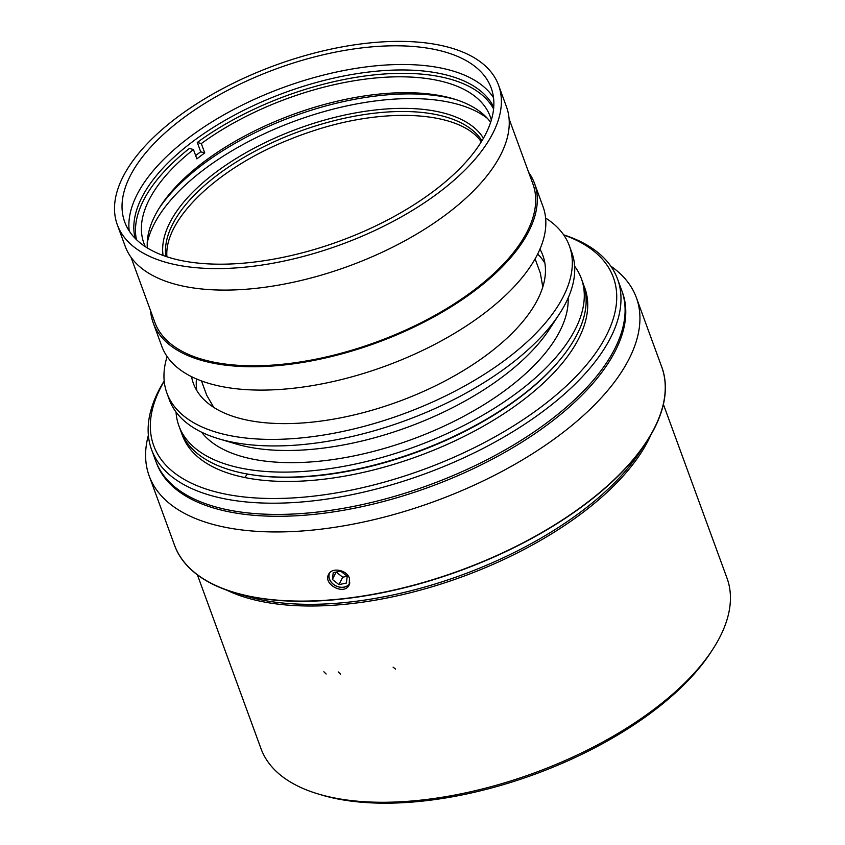 <?xml version="1.0" encoding="UTF-8"?>
<svg xmlns="http://www.w3.org/2000/svg" width="845" height="845" viewBox="0 0 845 845"><rect width="100%" height="100%" fill="white"/><g stroke="black" fill="none" stroke-linecap="round" stroke-linejoin="round"><path stroke-width="1.27" d="M196.8 390.559A186.08 87.531 159.9 0 1 196.431 378.93M539.934 249.18A186.08 87.531 159.9 0 1 542.891 255.528A186.08 87.531 159.9 0 1 446.899 379.975A186.08 87.531 159.9 0 1 238.406 418A186.08 87.531 159.9 0 1 193.389 383.429A186.08 87.531 159.9 0 1 191.551 376.669M537.673 254.049A186.08 87.531 159.9 0 1 544.888 263.175M545.616 218.052A214.281 100.798 159.9 0 1 569.372 245.842A214.281 100.798 159.9 0 1 458.835 389.144A214.281 100.798 159.9 0 1 218.749 432.936A214.281 100.798 159.9 0 1 166.919 393.115A214.281 100.798 159.9 0 1 167.12 356.558M569.372 245.842L571.769 252.38A214.281 100.798 159.9 0 1 559.263 314.171A214.281 100.798 159.9 0 1 221.136 439.474A214.281 100.798 159.9 0 1 218.749 438.787A214.281 100.798 159.9 0 1 169.306 399.664L166.919 393.115M559.263 314.171L549.493 329.127A197.36 92.834 159.9 0 1 238.068 444.533A197.36 92.834 159.9 0 1 235.861 443.9L218.749 438.787M568.136 297.989A197.36 92.834 159.9 0 1 450.945 422.838A197.36 92.834 159.9 0 1 242.515 456.691A197.36 92.834 159.9 0 1 201.522 432.154M574.621 266.175A214.281 100.798 159.9 0 1 581.339 278.554A214.281 100.798 159.9 0 1 470.813 421.856A214.281 100.798 159.9 0 1 230.717 465.648A214.281 100.798 159.9 0 1 178.887 425.827A214.281 100.798 159.9 0 1 176.035 412.043M581.339 278.554L583.187 283.593A214.281 100.798 159.9 0 1 559.369 360.488A214.281 100.798 159.9 0 1 248.557 474.235A214.281 100.798 159.9 0 1 232.555 470.676A214.281 100.798 159.9 0 1 180.724 430.865L178.887 425.827M563.742 234.984A244.733 115.121 159.9 0 1 537.103 409.952A244.733 115.121 159.9 0 1 212.908 491.114A244.733 115.121 159.9 0 1 164.205 381.19M563.615 234.804A248.113 116.705 159.9 0 1 617.558 279.072A248.113 116.705 159.9 0 1 489.572 445.009A248.113 116.705 159.9 0 1 211.577 495.709A248.113 116.705 159.9 0 1 151.561 449.603A248.113 116.705 159.9 0 1 164.183 380.968M617.558 279.072L621.666 290.289A248.113 116.705 159.9 0 1 493.681 456.226A248.113 116.705 159.9 0 1 215.676 506.926A248.113 116.705 159.9 0 1 155.66 460.821L151.561 449.603M166.919 256.774C163.729 219.087 218.792 166.75 291.916 138.591M310.78 131.683C384.327 106.565 459.965 110.885 481.291 141.833M481.946 140.756A169.169 79.578 -20.1 0 0 299.331 131.44A169.169 79.578 -20.1 0 0 165.863 256.426M163.064 255.443A171.419 80.634 159.9 0 1 298.285 128.577A171.419 80.634 159.9 0 1 483.456 138.2M487.375 118.321A188.9 88.862 -20.1 0 0 203.286 170.035A188.9 88.862 -20.1 0 0 147.241 242.8M455.782 99.552A188.9 88.862 -20.1 0 0 201.575 165.356A188.9 88.862 -20.1 0 0 159.251 208.06M147.336 247.955A184.39 86.739 159.9 0 1 160.518 206.085A184.39 86.739 159.9 0 1 203.138 162.441A184.39 86.739 159.9 0 1 453.533 98.854A184.39 86.739 159.9 0 1 490.628 122.324M145.319 246.666A184.39 86.739 159.9 0 1 143.935 243.371A184.39 86.739 159.9 0 1 193.452 149.554L189.417 148.424A190.6 89.654 -20.1 0 0 136.436 239.631M491.346 120.043A184.39 86.739 159.9 0 0 490.258 116.631A184.39 86.739 159.9 0 0 375.771 77.962A184.39 86.739 159.9 0 0 201.311 143.576L204.733 152.924A184.39 86.739 -20.1 0 0 196.874 158.892L193.452 149.554M493.586 108.931A190.6 89.654 -20.1 0 0 197.286 142.456L200.709 151.804L204.733 152.924M201.311 143.576L197.286 142.456M200.709 151.804A190.6 89.654 -20.1 0 0 196.716 154.772A190.6 89.654 -20.1 0 0 195.66 155.575M493.744 107.135A191.16 89.919 -20.1 0 0 285.082 92.506A191.16 89.919 -20.1 0 0 135.147 238.353M129.222 230.991A195.11 91.778 159.9 0 1 283.255 87.5A195.11 91.778 159.9 0 1 493.512 97.682M162.06 255.074A195.11 91.778 159.9 0 1 124.722 222.034A195.11 91.778 159.9 0 1 276.41 68.804A195.11 91.778 159.9 0 1 491.177 87.943A195.11 91.778 159.9 0 1 383.683 221.992A195.11 91.778 159.9 0 1 162.06 255.074M156.156 259.119A203.001 95.485 159.9 0 1 117.307 224.749A203.001 95.485 159.9 0 1 275.132 65.319A203.001 95.485 159.9 0 1 498.582 85.229A203.001 95.485 159.9 0 1 386.746 224.696A203.001 95.485 159.9 0 1 156.156 259.119M498.582 85.229L506.451 106.724A203.001 95.485 159.9 0 1 394.615 246.191A203.001 95.485 159.9 0 1 164.025 280.614A203.001 95.485 159.9 0 1 125.176 246.244L117.307 224.749M509.091 118.86L532.91 183.946A201.311 94.693 159.9 0 1 422.004 322.251A201.311 94.693 159.9 0 1 193.336 356.389A201.311 94.693 159.9 0 1 154.815 322.304L130.996 257.218M528.685 172.391A203.001 95.485 159.9 0 1 534.494 183.354A203.001 95.485 159.9 0 1 422.658 322.832A203.001 95.485 159.9 0 1 192.069 357.255A203.001 95.485 159.9 0 1 153.22 322.885A203.001 95.485 159.9 0 1 150.579 310.749M534.494 183.354L543.05 206.729A203.001 95.485 159.9 0 1 431.203 346.196A203.001 95.485 159.9 0 1 200.624 380.62A203.001 95.485 159.9 0 1 161.775 346.249L153.22 322.885M213.774 407.406L206.771 395.344M540.335 273.167L542.807 286.983M622.004 291.229A248.113 116.705 159.9 0 1 429.461 487.026A248.113 116.705 159.9 0 1 156.019 461.75M610.734 266.059A259.394 122.018 159.9 0 1 636.359 297.63A259.394 122.018 159.9 0 1 434.7 501.36A259.394 122.018 159.9 0 1 149.174 475.915A259.394 122.018 159.9 0 1 148.371 435.259M636.359 297.63L661.667 366.793A259.394 122.018 159.9 0 1 646.531 441.586A259.394 122.018 159.9 0 1 234.329 592.429A259.394 122.018 159.9 0 1 174.482 545.078L149.174 475.915M349.46 578.318L349.207 584.856C344.401 595.915 322.758 584.328 328.599 574.389C331.673 567.058 346.809 569.688 349.46 578.318M329.149 573.48A11.555 9.105 -153.1 0 0 329.339 578.962A11.555 9.105 -153.1 0 0 338.898 587A11.555 9.105 -153.1 0 0 349.629 583.863M336.183 572.054L342.721 577.198L347.179 576.248M340.641 571.104L347.221 576.269L346.376 583.039L338.951 584.634L332.37 579.459L333.215 572.699L340.641 571.104M332.37 579.459L336.12 572.076M338.951 584.634L342.721 577.198M329.74 572.762A11.281 8.883 -153.1 0 0 329.518 579.078A11.281 8.883 -153.1 0 0 338.137 586.736A11.281 8.883 -153.1 0 0 348.562 584.761A11.281 8.883 -153.1 0 0 349.872 582.923M244.691 477.52A214.281 100.798 159.9 0 1 247.511 474.045M712.525 649.699L710.571 652.689A244.733 115.121 159.9 0 1 324.406 795.8A244.733 115.121 159.9 0 1 321.67 795.008L318.248 793.983A248.113 116.705 159.9 0 1 261.01 748.681L197.403 574.864L261.01 748.681A248.113 116.705 159.9 0 0 594.563 746.431A248.113 116.705 159.9 0 0 727.006 578.149A248.113 116.705 159.9 0 1 712.525 649.699A248.113 116.705 159.9 0 1 321.015 794.786A248.113 116.705 159.9 0 1 318.248 793.983M249.19 598.513A248.113 116.705 159.9 0 1 226.597 590.095A248.113 116.705 -20.1 0 0 236.442 594.341A248.113 116.705 -20.1 0 0 238.459 595.081A248.113 116.705 -20.1 0 0 259.214 600.985A248.113 116.705 -20.1 0 0 261.559 601.482A248.113 116.705 -20.1 0 0 283.962 604.766A248.113 116.705 -20.1 0 0 286.592 605.009A248.113 116.705 -20.1 0 0 312.734 606.002A248.113 116.705 -20.1 0 0 315.607 605.971A248.113 116.705 -20.1 0 0 342.193 604.545A248.113 116.705 -20.1 0 0 345.235 604.26A248.113 116.705 -20.1 0 0 522.738 550.158A248.113 116.705 -20.1 0 0 650.925 434.805A248.113 116.705 159.9 0 1 480.034 569.889A248.113 116.705 159.9 0 1 249.19 598.513M661.012 364.977A259.426 122.029 159.9 0 1 646.425 442.093A259.426 122.029 159.9 0 1 234.73 592.746A259.426 122.029 159.9 0 1 180.714 557.499A259.426 122.029 159.9 0 1 179.879 556.2A259.426 122.029 159.9 0 1 173.827 543.261M239.23 593.898A248.113 116.705 -20.1 0 0 240.624 594.373M234.73 592.746L246.159 596.137A248.113 116.705 -20.1 0 0 639.887 452.054L646.425 442.093M642.982 447.132A248.113 116.705 -20.1 0 0 643.732 445.864M559.369 360.488L558.545 361.47A212.834 100.111 159.9 0 1 249.824 474.446L248.557 474.235M583.927 285.758A214.281 100.798 159.9 0 1 476.305 430.084A214.281 100.798 159.9 0 1 234.139 474.985A214.281 100.798 159.9 0 1 181.569 432.999M326.128 674.014L323.846 671.754M340.535 674.12L338.19 671.933M395.576 669.092L393.094 667.159M310.77 131.662A358.988 358.988 0 0 0 291.895 138.527M201.49 380.947L206.74 395.302M535.107 258.855L540.356 273.21M642.137 448.315L646.531 441.586M242.029 594.732L234.329 592.429M663.399 404.332L727.006 578.149L663.399 404.332"/></g></svg>
